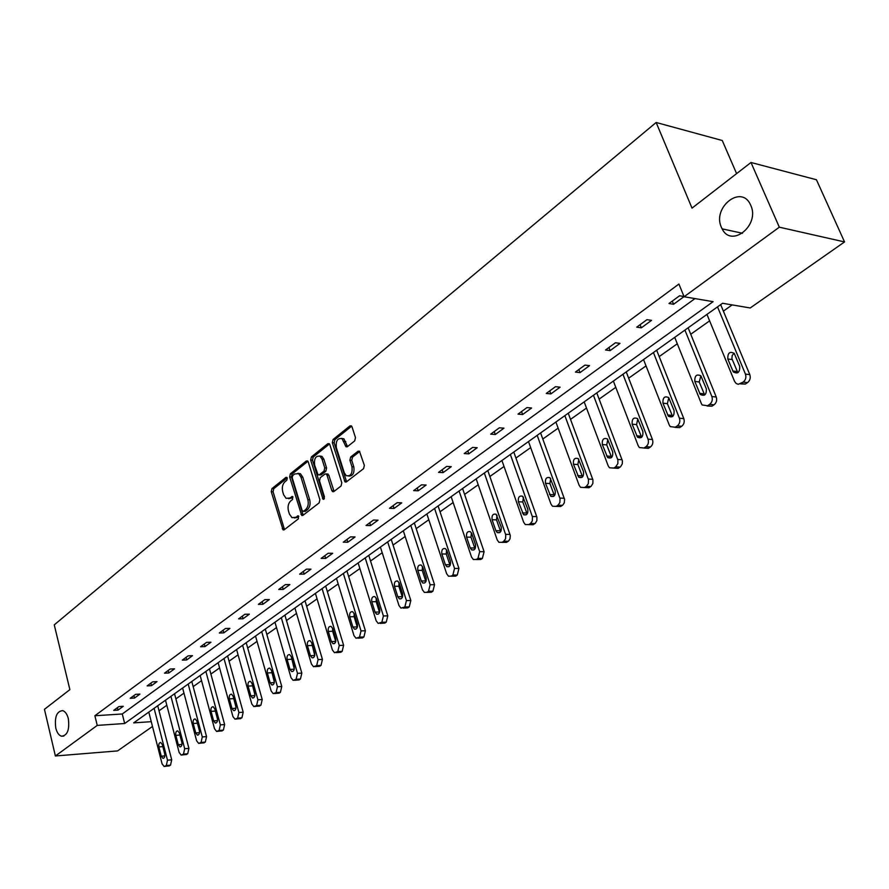 <?xml version="1.0" encoding="UTF-8"?>
<svg xmlns="http://www.w3.org/2000/svg" width="889" height="889" viewBox="0 0 889 889"><rect width="100%" height="100%" fill="white"/><g stroke="black" fill="none" stroke-linecap="round" stroke-linejoin="round"><path stroke-width="1.33" d="M721.424 227.384L722.135 228.862C731.425 248.331 760.228 225.15 750.749 205.326L750.416 204.603C741.204 184.101 711.967 207.615 721.424 227.384M55.785 728.091C56.963 732.658 58.863 735.37 61.508 736.225C67.431 735.547 69.709 729.702 68.331 718.656C67.153 714.178 65.286 711.5 62.708 710.622C56.729 711.2 54.429 717.023 55.785 728.091M287.291 478.071L285.925 477.382L271.956 488.617L271.256 491.706L283.069 529.888L284.202 529.777L298.415 518.832L298.371 515.831L295.681 517.331L291.948 517.665L289.392 513.998L288.458 510.886C287.514 506.663 288.269 503.341 290.747 500.907L292.581 499.462L292.548 496.484L289.87 498.007L286.091 498.351L283.635 494.773L282.713 491.684C281.769 487.494 282.524 484.183 284.969 481.727L286.791 480.26L287.291 478.071M354.7 440.9L355.478 437.621L352.044 426.898L351.366 425.864L349.922 425.931L333.075 439.488L332.319 442.711L345.054 481.949L346.41 481.871L363.579 468.659L364.357 465.369L359.445 451.201L358.011 451.256L350.677 457.013L349.91 460.269L351.955 466.736C352.644 473.526 350.744 476.504 346.243 475.659L344.243 472.726L336.331 447.6C335.686 440.766 337.609 437.81 342.109 438.733L345.988 446.756L347.399 446.689L354.7 440.9M152.486 726.457L117.559 750.916L55.385 755.983L44.45 709.311L69.864 689.642L54.262 624.845L656.149 122.482L692.02 208.126L750.983 162.487L779.32 227.184L844.55 241.93L750.216 307.972L722.568 303.271L133.683 722.879L151.263 721.668M55.385 755.983L97.245 725.402L124.671 723.513L713.1 301.671L684.097 296.737L779.32 227.184M684.097 296.737L678.918 284.047L94.879 715.745L97.245 725.402M308.283 462.002L307.561 460.924L306.283 461.024L290.359 473.826L289.647 476.96L301.738 515.453L302.927 515.353L319.14 502.874L319.873 499.696L308.283 462.002M311.417 456.89L327.797 443.722L329.152 443.644L329.852 444.7L341.798 482.783L341.043 486.016L333.853 491.539L332.553 491.628L331.786 490.506L326.974 475.059L326.241 473.959L324.93 474.048L320.251 477.715L319.518 480.905L324.463 496.94L323.051 499.24L310.683 460.08L311.417 456.89L313.25 457.002L329.486 443.967M750.983 162.487L816.435 179.745L844.55 241.93M736.603 173.622L722.257 140.506L656.149 122.482M159.02 710.8L166.821 705.277M175.889 698.865L183.967 693.142M193.169 686.619L201.547 680.685M210.893 674.073L219.572 667.928M229.062 661.205L238.063 654.826M247.709 648.003L257.043 641.391M266.833 634.446L276.512 627.601M286.48 620.544L296.515 613.432M306.638 606.265L317.062 598.875M327.363 591.585L338.176 583.929M348.655 576.505L359.878 568.56M370.535 561.015L382.203 552.747M393.049 545.068L405.162 536.489M416.208 528.666L428.798 519.754M440.044 511.786L453.134 502.518M464.591 494.406L478.204 484.761M489.872 476.493L504.041 466.469M515.931 458.035L530.677 447.6M542.801 439.01L558.148 428.142M570.527 419.375L586.507 408.062M599.13 399.117L615.777 387.326M628.667 378.203L646.025 365.912M659.194 356.589L677.296 343.765M690.742 334.242L709.622 320.862M723.379 311.128L732.158 304.905M94.879 715.745L122.271 713.978L694.976 298.582M122.271 713.978L124.671 723.513M684.041 296.615L673.562 304.271L668.984 303.516L679.563 295.77L684.008 296.526M651.526 320.373L641.313 327.83L636.724 327.163L646.948 319.673L651.526 320.373M620.022 343.387L610.143 350.599L605.553 349.999L615.421 342.765L620.022 343.387M589.551 365.646L580.006 372.613L575.405 372.091L584.962 365.09L589.551 365.646M560.092 387.171L550.847 393.916L546.246 393.449L555.492 386.682L560.092 387.171M531.578 408.007L522.621 414.541L518.02 414.13L526.977 407.573L531.578 408.007M503.963 428.176L495.295 434.51L490.695 434.154L499.362 427.809L503.963 428.176M477.204 447.723L468.803 453.857L464.214 453.557L472.615 447.411L477.204 447.723M451.268 466.669L443.133 472.615L438.544 472.37L446.689 466.403L451.268 466.669M426.12 485.038L418.219 490.806L413.652 490.606L421.542 484.827L426.12 485.038M401.728 502.863L394.06 508.464L389.493 508.308L397.15 502.696L401.728 502.863M378.036 520.165L370.591 525.599L366.046 525.488L373.48 520.043L378.036 520.165M355.044 536.967L347.81 542.246L343.265 542.179L350.499 536.878L355.044 536.967M332.697 553.291L325.674 558.425L321.14 558.392L328.163 553.247L332.697 553.291M310.983 569.149L304.149 574.138L299.637 574.15L306.472 569.138L310.983 569.149M289.87 584.573L283.224 589.429L278.735 589.463L285.369 584.606L289.87 584.573M269.334 599.575L262.866 604.298L258.388 604.364L264.855 599.642L269.334 599.575M249.353 614.177L243.064 618.766L238.596 618.866L244.886 614.266L249.353 614.177M229.907 628.39L223.772 632.857L219.339 632.99L225.45 628.501L229.907 628.39M210.96 642.225L204.992 646.581L200.57 646.736L206.537 642.369L210.96 642.225M192.513 655.693L186.701 659.949L182.301 660.127L188.101 655.871L192.513 655.693M174.533 668.828L168.877 672.973L164.487 673.173L170.143 669.028L174.533 668.828M157.02 681.63L151.497 685.663L147.13 685.897L152.641 681.852L157.02 681.63M139.929 694.109L134.539 698.043L130.194 698.298L135.584 694.353L139.929 694.109M123.271 706.288L118.015 710.122L113.692 710.4L118.937 706.555L123.271 706.288M118.015 710.122L117.404 707.677M134.539 698.043L133.917 695.576M151.497 685.663L150.852 683.174M168.877 672.973L168.21 670.45M186.701 659.949L186.023 657.393M204.992 646.581L204.292 644.003M223.772 632.857L223.061 630.257M243.064 618.766L242.319 616.144M262.866 604.298L262.111 601.642M283.224 589.429L282.435 586.751M304.149 574.138L303.338 571.427M325.674 558.425L324.841 555.681M347.81 542.246L346.954 539.479M370.591 525.599L369.713 522.81M394.06 508.464L393.138 505.63M418.219 490.806L417.274 487.95M443.133 472.615L442.155 469.725M468.803 453.857L467.803 450.934M495.295 434.51L494.251 431.554M522.621 414.541L521.554 411.551M550.847 393.916L549.735 390.893M580.006 372.613L578.85 369.557M610.143 350.599L608.954 347.51M641.313 327.83L640.08 324.707M673.562 304.271L672.284 301.104M288.536 498.707L291.703 498.073L289.87 498.007M293.003 497.051L291.703 498.073M294.392 517.998L297.515 517.387L295.681 517.331M298.826 516.376L297.515 517.387M287.225 477.893L273.779 488.694L273.079 491.773L284.48 529.555M307.927 461.269L292.181 473.915L291.47 477.037L303.171 515.164M292.703 475.526L292.203 477.715L302.138 510.542L303.538 511.275L305.505 509.741C308.038 507.297 308.816 503.93 307.838 499.651L300.982 477.137L298.615 473.648L294.648 473.97L292.703 475.526M303.393 511.364L305.372 511.331L303.538 511.275M297.926 473.315L300.438 473.737L302.805 477.226L309.672 499.718C310.65 503.985 309.872 507.352 307.338 509.808L305.372 511.331M326.985 474.004L328.819 475.148L334.053 491.395M313.25 457.002L312.517 460.18L324.374 498.596M322.029 459.135L320.107 456.279C315.784 455.501 313.961 458.424 314.617 465.047L318.051 474.87L319.351 474.782L324.007 471.103L324.752 467.892L322.029 459.135L323.874 459.235L321.951 456.379L319.596 455.99M319.129 474.915L321.185 474.87L319.351 474.782M323.874 459.235L326.596 467.992L325.852 471.192L321.185 474.87M341.487 438.377L343.954 438.855L347.532 446.589M348.71 476.082C352.9 476.104 354.6 473.026 353.8 466.836L351.955 466.736M359.745 451.468L352.522 457.113L351.755 460.38L353.8 466.836M351.666 426.153L334.909 439.611L334.164 442.833L346.588 481.749M154.108 708.333L167.499 760.195L166.321 765.54L164.121 766.485L162.076 763.818L148.807 712.111M157.72 705.766L171.71 759.828L170.544 765.151L164.965 766.407M164.721 753.872L162.32 744.593L160.742 742.504C159.12 742.659 158.498 744.137 158.875 746.938L161.253 756.206L162.876 758.317C164.487 758.15 165.11 756.661 164.721 753.872M170.944 696.343L184.679 748.716L183.478 754.128L181.178 755.105L179.122 752.427L165.498 700.21M174.544 693.764L188.913 748.371L187.712 753.772L182.089 755.028M181.834 742.337L179.378 732.969L177.778 730.869C176.1 731.002 175.444 732.514 175.844 735.37L178.289 744.726L179.911 746.849C181.589 746.693 182.223 745.193 181.834 742.337M188.19 684.052L202.292 736.948L201.07 742.437L198.669 743.426L196.602 740.759L182.612 688.019M191.791 681.474L206.548 736.614L205.326 742.093L199.647 743.348M199.369 730.514L196.847 721.046L195.247 718.957C193.502 719.068 192.824 720.59 193.224 723.513L195.736 732.958L197.369 735.092C199.114 734.959 199.781 733.425 199.369 730.514M205.87 671.451L220.361 724.879L219.105 730.447L216.605 731.458L214.527 728.78L200.158 675.518M209.482 668.884L224.639 724.568L223.383 730.125L217.649 731.38M215.171 710.3L217.505 719.168M217.361 718.39L214.771 708.833L213.16 706.733C211.349 706.822 210.649 708.366 211.06 711.356L213.627 720.901L215.271 723.024C217.083 722.913 217.772 721.368 217.361 718.39M224.006 658.527L238.897 712.5L237.607 718.145L234.996 719.179L232.907 716.501L218.138 662.705M227.606 655.96L243.186 712.211L241.897 717.845L236.13 719.101M233.429 697.298L236.007 707.288M235.807 705.955L233.151 696.298L231.54 694.198C229.651 694.265 228.918 695.831 229.34 698.887L231.985 708.533L233.64 710.655C235.507 710.578 236.241 709 235.807 705.955M242.608 645.27L257.921 699.787L256.599 705.522L253.865 706.577L251.765 703.899L236.596 649.559M246.209 642.703L262.222 699.521L260.899 705.244L255.087 706.499M252.198 684.119L254.943 694.942M254.743 693.187L252.009 683.43L250.398 681.33C248.442 681.374 247.675 682.963 248.098 686.097L250.82 695.831L252.476 697.965C254.421 697.909 255.176 696.32 254.743 693.187M261.699 631.668L277.446 686.741L276.09 692.564L273.223 693.642L271.134 690.964L255.521 636.068M265.3 629.101L281.769 686.508L280.413 692.309L279.146 693.153L274.545 693.564M271.489 670.662L274.368 682.196M274.19 680.085L271.367 670.228L269.756 668.139C267.722 668.139 266.922 669.75 267.356 672.962L270.156 682.808L271.812 684.93C273.834 684.908 274.623 683.297 274.19 680.085M281.302 617.699L297.493 673.351L296.104 679.263L293.103 680.363L291.014 677.685L274.957 622.222M284.902 615.132L301.838 673.129L300.438 679.029L299.137 679.896L294.537 680.285M291.314 656.893L294.292 669.05M294.148 666.639L291.248 656.671L289.647 654.582C287.525 654.548 286.68 656.182 287.125 659.482L290.003 669.428L291.659 671.539C293.77 671.562 294.592 669.928 294.148 666.639M301.427 603.353L318.095 659.594L316.673 665.594L313.506 666.706L311.428 664.039L294.915 607.998M305.016 600.797L322.44 659.405L321.018 665.394L319.684 666.272L315.062 666.639M311.672 642.78L314.75 655.526L310.394 655.682L312.039 657.793C314.239 657.849 315.106 656.193 314.65 652.815L311.672 642.747L310.072 640.669C307.861 640.591 306.983 642.247 307.438 645.636L310.394 655.682M322.107 588.629L339.265 645.447L337.798 651.548L334.475 652.682L332.419 650.026L315.417 593.385M325.685 586.073L343.621 645.292L342.165 651.37L340.787 652.282L336.164 652.615M332.608 628.312L332.653 631.279L335.764 641.591M335.72 638.613L332.653 628.445L331.064 626.378C328.763 626.245 327.841 627.923 328.297 631.412L331.353 641.558L332.975 643.669C335.264 643.769 336.186 642.091 335.72 638.613M343.354 573.483L361.023 630.912L359.523 637.102L356.022 638.258L353.989 635.613L336.487 578.383M346.932 570.938L365.401 630.779L363.901 636.957L362.49 637.902L357.856 638.191M354.122 613.477L354.111 616.688L357.367 627.245M357.378 624.022L354.211 613.732L352.655 611.688C350.244 611.499 349.277 613.199 349.744 616.788L352.877 627.045L354.489 629.134C356.889 629.301 357.845 627.59 357.378 624.022M365.201 557.914L383.403 615.955L381.859 622.256L378.181 623.411L376.169 620.8L358.134 562.948M368.768 555.381L387.793 615.855L386.248 622.144L384.793 623.1L380.17 623.367M376.258 598.23L376.169 601.686L379.57 612.465M379.647 609.009L376.391 598.619L374.858 596.586C372.335 596.33 371.324 598.053 371.791 601.753L375.025 612.121L376.614 614.188C379.114 614.41 380.125 612.688 379.647 609.009M387.671 541.901L406.429 600.575L404.851 606.976L400.961 608.143L398.983 605.553L380.403 547.079M391.227 539.379L410.829 600.508L409.24 606.898L407.751 607.887L403.128 608.098M399.017 582.573L398.861 586.251L402.406 597.252M402.561 593.563L399.205 583.062L397.705 581.05C395.072 580.728 393.994 582.473 394.472 586.284L397.805 596.763L399.361 598.819C401.984 599.108 403.05 597.364 402.561 593.563M410.796 525.432L430.132 584.74L428.509 591.252L426.964 592.274L424.397 592.418L422.464 589.863L403.306 530.766M414.33 522.91L434.543 584.718L432.91 591.207L431.376 592.23L426.764 592.396M422.453 566.471L422.208 570.371L425.909 581.584M426.142 577.672L422.686 567.049L421.219 565.071C418.463 564.659 417.33 566.426 417.808 570.371L421.253 580.962L422.764 582.984C425.509 583.362 426.631 581.584 426.142 577.672M434.588 508.475L454.535 568.438L452.868 575.061L451.279 576.105L448.512 576.228L446.634 573.716L426.887 513.964M438.099 505.974L458.946 568.449L457.279 575.05L455.69 576.105L451.101 576.216M446.578 549.902L446.245 554.025L450.101 565.437M450.423 561.303L446.856 550.558L445.433 548.624C442.555 548.124 441.355 549.913 441.844 553.98L445.389 564.704L446.856 566.682C449.723 567.149 450.912 565.36 450.423 561.303M459.091 491.017L479.682 551.647L477.96 558.381L476.326 559.459L473.348 559.537L471.537 557.081L451.156 496.662M462.591 488.528L484.094 551.691L482.371 558.414L480.749 559.492L476.182 559.559M471.426 532.844L470.992 537.189L475.015 548.802M475.437 544.446L471.748 533.589L470.392 531.7C467.381 531.089 466.114 532.889 466.581 537.112L470.248 547.946L471.659 549.88C474.67 550.458 475.926 548.646 475.437 544.446M484.338 473.026L505.752 534.856L505.574 538.778L503.819 541.19L502.141 542.301L498.929 542.323L497.207 539.934L476.171 478.849M487.805 470.548L510.286 535.5L509.997 538.867L508.608 540.979L506.563 542.379L502.141 542.301M497.04 515.287L496.495 519.854L500.685 531.644M501.207 527.066L496.106 514.253C492.951 513.531 491.617 515.353 492.084 519.721L495.862 530.677L497.218 532.555C500.363 533.256 501.696 531.422 501.207 527.066M510.364 454.479L532.478 517.02L532.289 520.998L530.489 523.454L528.755 524.61L525.299 524.566L523.654 522.265L501.929 460.491M513.798 452.034L536.9 517.154L536.878 520.587L535.289 523.299L533.178 524.732L528.755 524.61M523.443 497.184L522.788 501.974L527.144 513.953M527.788 509.164L522.632 496.284C519.332 495.417 517.909 497.262 518.365 501.796L523.554 514.698C526.855 515.52 528.266 513.675 527.788 509.164M537.189 435.366L560.037 498.607L559.859 502.663L557.992 505.174L556.203 506.363L552.48 506.241L550.947 504.03L528.499 441.555M540.601 432.932L564.582 499.362L564.282 502.841L562.804 505.052L560.626 506.53L556.203 506.363M550.68 478.526L549.902 483.538L554.425 495.695M555.203 490.684L549.991 477.76C546.535 476.748 545.035 478.593 545.479 483.316L550.702 496.262C554.158 497.24 555.658 495.384 555.203 490.684M564.871 415.641L588.496 479.616L588.307 483.727L586.373 486.305L584.529 487.528L580.517 487.316L579.106 485.227L555.903 422.031M568.249 413.241L592.919 479.849L592.896 483.394L591.207 486.216L588.951 487.75L584.962 487.55M578.795 459.291L577.861 464.514L582.573 476.848M583.495 471.615L578.239 458.657C574.616 457.468 573.016 459.324 573.449 464.236L578.717 477.226C582.339 478.371 583.929 476.504 583.495 471.615M593.441 395.283L617.877 460.002L617.866 463.602L615.688 466.814L613.788 468.081L609.465 467.758L608.176 465.803L584.184 401.884M596.775 392.905L622.422 460.869L622.278 463.891L620.522 466.781L618.199 468.359L613.955 468.092M607.82 439.433L606.743 444.878L611.632 457.391M612.699 451.923L607.409 438.955C603.62 437.566 601.92 439.433 602.32 444.544L607.631 457.557C611.421 458.902 613.11 457.024 612.699 451.923M622.945 374.258L648.037 439.166C648.948 442.289 648.259 444.8 645.981 446.689L644.003 448L639.347 447.534L638.202 445.733L613.377 381.07M626.234 371.913L652.448 439.522C653.359 442.633 652.67 445.133 650.381 447.023L648.414 448.323L643.936 448.034M637.813 418.919L636.557 424.598L641.636 437.277M642.88 431.587L637.546 418.608C633.59 417.008 631.79 418.875 632.146 424.209L637.491 437.221C641.458 438.788 643.258 436.91 642.88 431.587M653.426 352.544L679.418 418.208C680.352 421.375 679.641 423.931 677.285 425.875L675.24 427.231L670.239 426.62L669.239 424.998L643.547 359.578M656.671 350.233L683.808 418.63C684.752 421.786 684.041 424.331 681.685 426.276L679.641 427.62L675.007 427.376M668.817 397.739L667.361 403.65L672.64 416.485M674.073 410.562L668.695 397.594C664.561 395.749 662.649 397.616 662.961 403.195L668.35 416.196C672.495 417.997 674.395 416.119 674.073 410.562M684.93 330.086L711.867 396.527C712.834 399.739 712.1 402.339 709.655 404.351L707.555 405.751L702.166 404.962L701.343 403.562L674.718 337.364M688.13 327.808L716.245 397.016C717.212 400.217 716.478 402.817 714.045 404.817L711.933 406.206L707.133 406.006M700.876 375.836L699.221 381.981L704.699 394.983M706.322 388.826L700.91 375.88C696.609 373.78 694.576 375.636 694.831 381.459L700.254 394.438C704.577 396.505 706.599 394.638 706.322 388.826M717.523 306.861L745.438 374.102C746.449 377.347 745.693 380.003 743.171 382.081L738.326 384.292L736.214 383.537L734.558 381.37L706.955 314.395M720.668 304.627L749.805 374.647C750.816 377.892 750.06 380.548 747.538 382.614L745.349 384.059L740.348 383.881M734.058 353.177L732.203 355.511L731.891 358.611L737.848 372.724M739.704 366.324L734.247 353.433C729.769 351.044 727.613 352.889 727.802 358.978L733.269 371.902C737.759 374.269 739.915 372.402 739.704 366.324M286.925 477.426L285.925 477.382M298.504 515.931L297.537 515.898M292.692 496.595L291.703 496.562M284.08 528.766L282.257 528.722M273.079 491.773L271.256 491.706M273.779 488.694L271.956 488.617M302.771 514.364L300.938 514.309M291.47 477.037L289.647 476.96M292.181 473.915L290.359 473.826M307.783 461.102L306.283 461.024M307.338 509.808L305.505 509.741M309.672 499.718L307.838 499.651M302.805 477.226L300.982 477.137M329.363 443.833L327.797 443.722M333.619 490.584L331.786 490.506M328.819 475.148L326.974 475.059M324.352 498.518L322.507 498.451M312.517 460.18L310.683 460.08M325.852 471.192L324.007 471.103M326.596 467.992L324.752 467.892M347.132 445.822L345.288 445.7M345.81 441.644L343.965 441.522M351.755 460.38L349.91 460.269M352.522 457.113L350.677 457.013M359.645 451.356L358.011 451.256M346.154 480.927L344.31 480.849M334.164 442.833L332.319 442.711M334.909 439.611L333.075 439.488M351.577 426.064L349.922 425.931M167.499 760.195L171.71 759.828M165.243 766.262L169.455 765.874M166.321 765.54L170.544 765.151M164.854 755.894L161.253 756.206M162.843 746.616L158.875 746.938M184.679 748.716L188.913 748.371M182.367 754.872L186.601 754.505M183.478 754.128L187.712 753.772M181.967 744.426L178.289 744.726M179.922 735.059L175.844 735.37M202.292 736.948L206.548 736.614M199.925 743.193L204.181 742.848M201.07 742.437L205.326 742.093M199.514 732.68L195.736 732.958M197.425 723.213L193.224 723.513M220.361 724.879L224.639 724.568M217.938 731.225L222.206 730.902M219.105 730.447L223.383 730.125M217.494 720.623L213.627 720.901M215.316 711.078L211.06 711.356M238.897 712.5L243.186 712.211M236.407 718.945L240.697 718.645M237.607 718.145L241.897 717.845M235.941 708.266L231.985 708.533M233.618 698.632L229.34 698.887M257.921 699.787L262.222 699.521M255.365 706.344L259.666 706.066M256.599 705.522L260.899 705.244M254.876 695.587L250.82 695.831M252.398 685.864L248.098 686.097M277.446 686.741L281.769 686.508M274.823 693.409L279.146 693.153M276.09 692.564L280.413 692.309M274.312 682.574L270.156 682.808M271.667 672.751L267.356 672.962M297.493 673.351L301.838 673.129M294.804 680.129L299.137 679.896M296.104 679.263L300.438 679.029M294.259 669.217L290.003 669.428M291.459 659.294L287.125 659.482M318.095 659.594L322.44 659.405M315.339 666.483L319.684 666.272M316.673 665.594L321.018 665.394M311.772 645.481L307.438 645.636M339.265 645.447L343.621 645.292M336.431 652.459L340.787 652.282M337.798 651.548L342.165 651.37M335.709 641.414L331.353 641.558M332.653 631.279L328.297 631.412M361.023 630.912L365.401 630.779M358.111 638.046L362.49 637.902M359.523 637.102L363.901 636.957M357.256 626.923L352.877 627.045M354.111 616.688L349.744 616.788M383.403 615.955L387.793 615.855M380.414 623.222L384.793 623.1M381.859 622.256L386.248 622.144M379.403 612.032L375.025 612.121M376.169 601.686L371.791 601.753M406.429 600.575L410.829 600.508M403.35 607.965L407.751 607.887M404.851 606.976L409.24 606.898M402.195 596.708L397.805 596.763M398.861 586.251L394.472 586.284M430.132 584.74L434.543 584.718M426.964 592.274L431.376 592.23M428.509 591.252L432.91 591.207M425.653 580.95L421.253 580.962M422.208 570.371L417.808 570.371M454.535 568.438L458.946 568.449M451.279 576.105L455.69 576.105M452.868 575.061L457.279 575.05M449.79 564.715L445.389 564.704M446.245 554.025L441.844 553.98M479.682 551.647L484.094 551.691M476.326 559.459L480.749 559.492M477.96 558.381L482.371 558.414M474.659 548.002L470.248 547.946M470.992 537.189L466.581 537.112M505.597 534.333L510.019 534.422M503.819 541.19L508.241 541.257M500.285 530.777L495.862 530.677M496.495 519.854L492.084 519.721M532.311 516.487L536.734 516.62M530.489 523.454L534.911 523.577M526.688 513.031L522.265 512.875M522.788 501.974L518.365 501.796M559.87 498.073L564.293 498.262M557.992 505.174L562.415 505.341M553.925 494.717L549.502 494.517M549.902 483.538L545.479 483.316M588.318 479.06L592.741 479.304M584.529 487.528L588.951 487.75M586.373 486.305L590.796 486.527M582.039 475.826L577.617 475.582M577.861 464.514L573.449 464.236M617.688 459.446L622.111 459.735M613.788 468.081L618.199 468.359M615.688 466.814L620.111 467.092M611.054 456.324L606.631 456.013M606.743 444.878L602.32 444.544M648.037 439.166L652.448 439.522M644.003 448L648.414 448.323M645.981 446.689L650.381 447.023M641.013 436.177L636.602 435.81M636.557 424.598L632.146 424.209M679.418 418.208L683.808 418.63M675.24 427.231L679.641 427.62M677.285 425.875L681.685 426.276M671.984 415.363L667.583 414.941M667.361 403.65L662.961 403.195M711.867 396.527L716.245 397.016M707.555 405.751L711.933 406.206M709.655 404.351L714.045 404.817M704.01 393.838L699.621 393.349M699.221 381.981L694.831 381.459M745.438 374.102L749.805 374.647M740.981 383.526L745.349 384.059M743.171 382.081L747.538 382.614M737.137 371.569L732.769 371.002M732.18 359.567L727.802 358.978M742.515 233.285L722.135 228.862M63.875 736.048L61.508 736.225M284.002 529.9L283.069 529.888M302.727 515.487L301.738 515.453M300.438 473.737L298.615 473.648M333.653 491.673L332.553 491.628M328.074 474.048L326.241 473.959M323.807 499.262L323.051 499.24M321.951 456.379L320.107 456.279M347.177 446.834L345.988 446.756M343.954 438.855L342.109 438.733M346.21 482.005L345.054 481.949M163.554 758.261L162.876 758.317M180.645 746.782L179.911 746.849M198.158 735.025L197.369 735.092M216.127 722.968L215.271 723.024M234.552 710.6L233.64 710.655M253.465 697.898L252.476 697.965M272.879 684.874L271.812 684.93M292.814 671.484L291.659 671.539M313.284 657.738L312.039 657.793M334.331 643.614L332.975 643.669M355.967 629.09L354.489 629.134M378.214 614.155L376.614 614.188M401.106 598.786L399.361 598.819M424.675 582.973L422.764 582.984M448.934 566.682L446.856 566.682M473.926 549.913L471.659 549.88M502.018 542.379L503.352 542.401M499.696 532.611L497.218 532.555M528.677 524.666L529.722 524.688M526.255 514.787L523.554 514.698M556.17 506.386L556.903 506.408M553.658 496.384L550.702 496.262M581.939 477.404L578.717 477.226M611.143 457.791L607.631 457.557M641.313 437.532L637.491 437.221M672.506 416.597L668.35 416.196M704.644 394.927L700.254 394.438M737.637 372.469L733.269 371.902"/></g></svg>
